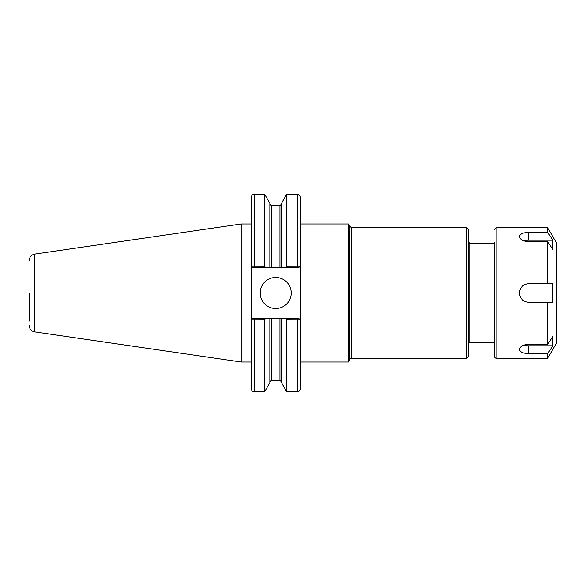 <?xml version="1.0" encoding="UTF-8"?>
<svg xmlns="http://www.w3.org/2000/svg" width="586" height="586" viewBox="0 0 586 586"><rect width="100%" height="100%" fill="white"/><g stroke="black" fill="none" stroke-linecap="round" stroke-linejoin="round"><path stroke-width="0.88" d="M269.86 267.568L269.86 203.305L264.682 194.34L264.682 266.073L251.123 266.015L252.639 267.568L281.507 267.568L281.507 203.305L286.679 194.34L297.263 194.34C298.179 194.933 298.889 193.197 300.369 197.445L300.369 223.991L348.34 223.991L348.34 362.009L300.369 362.009M348.34 223.991L349.893 225.544L349.893 360.456L348.34 362.009M349.893 359.76A1.553 1.553 0 0 1 351.446 358.207L466.639 358.207L466.639 227.793L351.446 227.793L351.446 358.207M466.639 227.793L468.192 229.346L468.192 356.654L466.639 358.207M468.192 344.231A1.553 1.553 0 0 1 469.745 342.678L494.599 342.678M265.546 267.568L264.682 266.073M254.192 267.568L254.192 194.34C253.262 194.933 252.551 193.212 251.094 197.445L251.123 266.015M252.639 267.568L251.094 266.015L251.094 388.555C252.551 392.788 253.262 391.067 254.192 391.66L264.682 391.66L264.682 319.927L265.546 318.432L252.639 318.432L251.123 319.985L264.682 319.927M251.123 319.985L251.094 362.009L241.22 362.009L241.22 223.991L251.094 223.991M285.814 318.432L286.679 319.927L300.34 319.985L298.816 318.432L269.86 318.432L269.86 382.695L264.682 391.66M269.86 318.432L265.546 318.432M300.34 266.015L286.679 266.073L285.814 267.568L298.816 267.568L300.369 266.015L300.369 388.555C298.889 392.803 298.179 391.067 297.263 391.66L297.263 318.432M300.369 197.445L300.369 266.015L298.816 267.568M286.679 194.34L286.679 266.073M281.507 267.568L285.814 267.568M286.679 319.927L286.679 391.66L297.263 391.66M281.507 318.432L281.507 382.695L286.679 391.66M300.34 319.985L298.816 318.432M251.094 319.985L252.639 318.432M260.206 293A15.522 15.522 0 0 1 275.728 277.478A15.522 15.522 0 0 1 291.257 293A15.522 15.522 0 0 1 275.728 308.522A15.522 15.522 0 0 1 260.206 293M29.3 293L29.3 321.025M29.3 260.265C29.556 256.91 31.329 254.859 34.611 254.119L34.611 331.881A6.212 6.212 0 0 1 29.3 325.735M528.755 232.452L547.734 232.452L552.847 240.209L552.847 249.526L547.734 241.769L528.755 241.769C523.1 241.3 519.994 239.549 519.438 236.532C519.994 233.895 523.1 232.532 528.755 232.452L528.755 240.209L552.847 240.209M523.847 240.905A9.317 4.659 180 0 1 528.755 240.209M552.847 345.791L547.734 353.548L528.755 353.548C523.1 353.468 519.994 352.105 519.438 349.468C519.994 346.451 523.1 344.7 528.755 344.231L547.734 344.231L552.847 336.474L552.847 345.791L528.755 345.791A9.317 4.659 0 0 1 523.847 345.095M494.599 242.545L494.599 356.654A1.553 1.553 0 0 0 496.152 358.207L496.152 227.793L547.734 227.793L547.734 232.452M547.734 353.548L547.734 358.207L496.152 358.207M547.734 302.317L528.755 302.317C523.1 301.761 519.994 298.655 519.438 293C519.994 287.345 523.1 284.239 528.755 283.683L552.847 283.683L552.847 302.317L547.734 302.317L547.734 344.231M547.734 241.769L547.734 283.683M494.599 356.654L494.599 343.455M556.282 343.403L556.282 242.597L556.7 244.15L556.7 341.85A3.106 3.106 0 0 1 556.282 343.403L547.734 358.207M556.7 293L556.7 324.849M494.599 243.322L469.745 243.322L469.745 342.678M254.192 318.432L254.192 391.66M297.263 194.34L297.263 267.568M271.413 318.432L271.413 380.329L269.86 381.882M269.86 204.118L271.413 205.671L271.413 267.568M279.954 318.432L279.954 380.329L281.507 381.882M271.413 205.671L279.954 205.671L279.954 267.568M528.755 353.548L528.755 345.791M351.446 227.793L349.893 226.24M469.745 243.322L468.192 241.769M254.192 194.34L264.682 194.34M271.413 380.329L279.954 380.329M279.954 205.671L281.507 204.118M34.611 331.881L241.22 362.009M34.611 254.119L241.22 223.991M556.282 242.597L547.734 227.793M496.152 227.793L494.599 229.346"/></g></svg>
